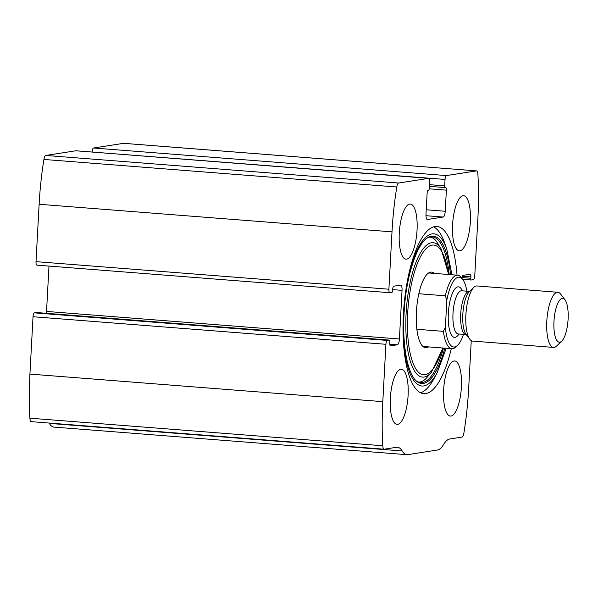<?xml version="1.0" encoding="UTF-8"?>
<svg xmlns="http://www.w3.org/2000/svg" width="598" height="598" viewBox="0 0 598 598"><rect width="100%" height="100%" fill="white"/><g stroke="black" fill="none" stroke-linecap="round" stroke-linejoin="round"><path stroke-width="0.9" d="M461.701 278.107A5.532 1.757 94.5 0 1 463.338 275.327L470.148 274.265A2.766 0.875 94.5 0 1 470.215 274.265A2.766 0.875 94.5 0 1 470.888 276.881L470.813 278.257A1.846 0.583 94.5 0 0 471.261 280.006A1.846 0.583 94.5 0 0 471.306 279.999L473.377 279.677A3.685 1.166 94.5 0 0 474.76 275.82L477.869 218.449A138.235 43.863 94.5 0 0 477.899 174.362A5.532 1.757 94.5 0 0 476.554 170.893A5.532 1.757 94.5 0 0 476.419 170.893L446.429 175.573A3.685 1.166 94.5 0 0 445.047 179.43L92.159 152.049M75.961 150.793A3.685 1.166 94.5 0 0 75.871 150.771A3.685 1.166 94.5 0 0 75.789 150.778L45.799 155.458A5.532 1.757 94.5 0 0 43.916 159.449A138.235 43.863 94.5 0 0 39.124 204.277L36.015 261.647A3.685 1.166 94.5 0 0 36.919 265.138A3.685 1.166 94.5 0 0 37.001 265.131M445.047 179.43L444.695 185.858A1.846 0.583 94.5 0 0 445.144 187.6A1.846 0.583 94.5 0 0 445.189 187.6L445.637 187.525A2.766 0.875 94.5 0 1 445.704 187.525A2.766 0.875 94.5 0 1 446.377 190.142L445.233 211.258A5.532 1.757 94.5 0 1 443.155 217.037L427.465 219.488A5.532 1.757 94.5 0 1 427.331 219.496A5.532 1.757 94.5 0 1 425.985 214.256L427.129 193.147A2.766 0.875 94.5 0 1 428.168 190.254L428.609 190.186A1.846 0.583 94.5 0 0 429.304 188.258L429.648 181.829A3.685 1.166 94.5 0 0 428.751 178.339A3.685 1.166 94.5 0 0 428.661 178.346L398.672 183.018A5.532 1.757 94.5 0 0 396.788 187.01A138.235 43.863 94.5 0 0 392.004 231.845L388.894 289.215A3.685 1.166 94.5 0 0 389.791 292.706A3.685 1.166 94.5 0 0 389.881 292.699L391.952 292.377A1.846 0.583 94.5 0 0 392.647 290.449L392.722 289.073A2.766 0.875 94.5 0 1 393.761 286.18L400.57 285.119A5.532 1.757 94.5 0 1 400.697 285.111A5.532 1.757 94.5 0 1 402.043 290.351L392.692 289.619M471.254 340.628L468.675 388.266A138.235 43.863 94.5 0 1 463.884 433.094A5.532 1.757 94.5 0 1 462 437.086L449.703 439.007A38.706 12.281 94.5 0 0 443.574 444.516A38.706 12.281 94.5 0 1 437.437 450.017L407.829 454.637A38.706 12.281 94.5 0 1 406.902 454.674A38.706 12.281 94.5 0 1 402.192 450.967A38.706 12.281 94.5 0 0 397.483 447.259A38.706 12.281 94.5 0 0 396.556 447.297L384.26 449.21A5.532 1.757 94.5 0 1 384.125 449.218A5.532 1.757 94.5 0 1 382.78 445.749A138.235 43.863 94.5 0 1 382.81 401.654L385.912 344.291A3.685 1.166 94.5 0 1 387.295 340.434L34.422 312.866A3.685 1.166 94.5 0 0 33.032 316.723L29.93 374.094A138.235 43.863 94.5 0 0 29.9 418.181A5.532 1.757 94.5 0 0 31.245 421.65A5.532 1.757 94.5 0 0 31.38 421.65M123.801 143.348A5.532 1.757 94.5 0 0 123.674 143.326A5.532 1.757 94.5 0 0 123.539 143.333L93.55 148.005A3.685 1.166 94.5 0 0 92.167 151.862M402.192 450.967L49.313 423.399A38.706 12.281 94.5 0 0 49.096 423.048M49.313 423.399A38.706 12.281 94.5 0 0 54.022 427.107L406.902 454.674M457.036 275.162A83.862 26.611 94.5 0 0 436.869 226.448A83.862 26.611 94.5 0 0 403.396 314.256A83.862 26.611 94.5 0 0 423.81 393.663A83.862 26.611 94.5 0 0 451.296 348.664M470.342 221.903A27.65 8.776 -85.5 0 1 459.309 250.854A27.65 8.776 -85.5 0 1 452.716 222.606A27.65 8.776 -85.5 0 1 463.614 195.725A27.65 8.776 -85.5 0 1 470.342 221.903M461.394 387.123A27.65 8.776 -85.5 0 1 450.361 416.073A27.65 8.776 -85.5 0 1 443.768 387.825A27.65 8.776 -85.5 0 1 454.667 360.945A27.65 8.776 -85.5 0 1 461.394 387.123M417.045 230.215A27.65 8.776 -85.5 0 1 406.012 259.166A27.65 8.776 -85.5 0 1 399.419 230.918A27.65 8.776 -85.5 0 1 410.318 204.038A27.65 8.776 -85.5 0 1 417.045 230.215M408.098 395.435A27.65 8.776 -85.5 0 1 397.065 424.386A27.65 8.776 -85.5 0 1 390.472 396.138A27.65 8.776 -85.5 0 1 401.37 369.258A27.65 8.776 -85.5 0 1 408.098 395.435M463.465 334.469L463.906 334.402M387.295 340.434L389.373 340.105A1.846 0.583 94.5 0 1 389.41 340.105A1.846 0.583 94.5 0 1 389.859 341.854L389.784 343.23A2.766 0.875 94.5 0 0 390.457 345.846A2.766 0.875 94.5 0 0 390.524 345.846L397.334 344.784A5.532 1.757 94.5 0 0 399.412 338.999L402.043 290.351M34.422 312.866L36.493 312.545A1.846 0.583 94.5 0 1 36.538 312.537A1.846 0.583 94.5 0 1 36.575 312.552M46.33 313.307A5.532 1.757 94.5 0 0 46.532 311.431L48.991 266.08M403.052 323.892A76.342 24.226 -85.5 0 0 437.063 372.98L433.856 378.885A83.862 26.611 -85.5 0 1 420.588 392.774M433.55 226.829A83.862 26.611 -85.5 0 1 444.501 242.609L446.751 248.932A76.342 24.226 -85.5 0 0 405.534 292.145M428.549 346.892A37.928 12.035 -85.5 0 1 423.377 346.84A37.928 12.035 -85.5 0 1 416.597 308.979A37.928 12.035 -85.5 0 1 429.177 272.636A37.928 12.035 -85.5 0 1 434.29 273.391M463.495 334.364A35.02 11.115 -85.5 0 1 457.612 345.285L455.93 346.9A36.867 11.698 -85.5 0 1 451.864 348.709L423.982 346.534A36.867 11.698 -85.5 0 1 422.592 346.152M428.288 273.189A36.867 11.698 -85.5 0 1 429.723 273.032L457.605 275.207A36.867 11.698 -85.5 0 1 461.342 277.629L462.755 279.483A35.02 11.115 -85.5 0 1 466.874 291.189M457.612 345.285A35.02 11.115 -85.5 0 1 445.375 327.293L446.848 300.129A35.02 11.115 -85.5 0 1 462.755 279.483M446.848 300.129L445.331 295.801A36.867 11.698 -85.5 0 1 457.605 275.207M451.864 348.709A36.867 11.698 -85.5 0 1 443.41 331.352L445.375 327.293M443.41 331.352L416.866 329.281M445.331 295.801L418.824 293.73M568.1 319.16A21.991 6.982 -85.5 0 1 561.746 341.107A21.991 6.982 -85.5 0 1 554.077 319.721A21.991 6.982 -85.5 0 1 564.975 299.785A21.991 6.982 -85.5 0 1 568.1 319.16M561.746 341.107L556.589 346.048A27.65 8.776 -85.5 0 1 553.539 347.408A27.65 8.776 -85.5 0 1 546.946 319.16A27.65 8.776 -85.5 0 1 557.844 292.28A27.65 8.776 -85.5 0 1 560.647 294.104L564.975 299.785M553.539 347.408L472.614 341.092A27.65 8.776 -85.5 0 1 469.811 339.268A27.65 8.776 -85.5 0 1 466.021 312.844A27.65 8.776 -85.5 0 1 473.87 287.324A27.65 8.776 -85.5 0 1 476.92 285.964L557.844 292.28M398.672 183.018L45.799 155.458M428.661 178.346L75.789 150.778M382.81 401.654L29.93 374.094M385.912 344.291L33.032 316.723M476.419 170.893L123.539 143.333M446.429 175.573L93.55 148.005M396.788 187.01L43.916 159.449M392.004 231.845L39.124 204.277M388.894 289.215L36.015 261.647M382.78 445.749L29.9 418.181M470.888 276.881L462.404 276.216M470.813 278.257L461.858 277.554M471.217 279.991L462.628 279.326L471.261 280.006M444.695 185.858L429.499 184.67M445.106 187.593L429.401 186.367L445.144 187.6M446.377 190.142L429.244 188.804M445.233 211.258L426.225 209.771M443.155 217.037L425.97 215.699M389.373 340.105L36.493 312.545M397.334 344.784L389.791 344.194M399.412 338.999L46.532 311.431M444.792 348.156A73.913 23.449 -85.5 0 1 416.328 381.031L416.328 381.031C412.717 377.869 409.682 371.343 407.238 361.454C403.657 345.637 402.783 326.852 404.629 305.107C407.245 272.636 417.972 243.057 427.518 237.765L427.518 237.765A73.913 23.449 -85.5 0 1 450.533 274.654M443.469 348.058A73.135 23.21 -85.5 0 1 415.879 380.612M427.009 238.109A73.135 23.21 -85.5 0 1 449.21 274.557M415.401 380.208C418.75 384.215 424.311 380.911 426.882 377.51L431.472 372.158A67.417 21.393 -85.5 0 1 406.453 308.187A67.417 21.393 -85.5 0 1 441.1 248.88L437.4 242.885C435.389 239.118 430.403 234.999 426.471 238.438M442.677 347.991A65.047 20.638 -85.5 0 1 411.162 357.417A65.047 20.638 -85.5 0 1 418.75 260.287A65.047 20.638 -85.5 0 1 448.418 274.489M458.958 334.013A25.34 8.043 -85.5 0 1 449.098 328.003A25.34 8.043 -85.5 0 1 451.654 295.233A25.34 8.043 -85.5 0 1 462.329 290.83M469.811 339.268L466.051 334.334A22.739 7.213 -85.5 0 1 462.934 312.605A22.739 7.213 -85.5 0 1 469.393 291.615L473.87 287.324M466.365 334.671L465.977 334.559A21.655 6.87 -85.5 0 1 460.811 312.433A21.655 6.87 -85.5 0 1 469.348 291.376L469.751 291.331M465.977 334.559L458.277 333.961A21.655 6.87 -85.5 0 1 453.112 311.835A21.655 6.87 -85.5 0 1 461.649 290.778L469.348 291.376M476.554 170.893L123.674 143.326M384.125 449.218L31.245 421.65M428.751 178.339L75.871 150.771M389.41 340.105L36.538 312.537M389.791 292.706L36.919 265.138M451.953 274.766L446.751 248.932M437.063 372.98L446.213 348.268M448.694 274.512L441.1 248.88M431.472 372.158L442.954 348.014"/></g></svg>
